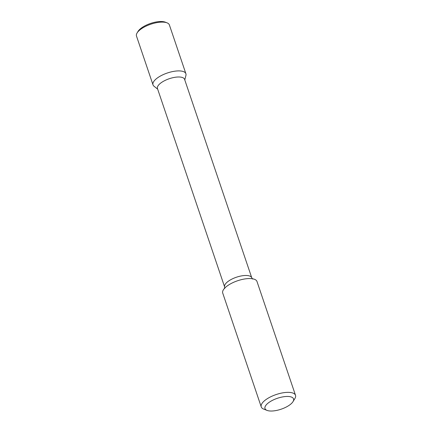 <?xml version="1.0" encoding="UTF-8"?>
<svg xmlns="http://www.w3.org/2000/svg" width="432" height="432" viewBox="0 0 432 432"><rect width="100%" height="100%" fill="white"/><g stroke="black" fill="none" stroke-linecap="round" stroke-linejoin="round"><path stroke-width="0.65" d="M157.669 89.132L153.997 86.211A17.361 6.642 -18.7 0 1 167.324 73.008A17.361 6.642 -18.7 0 1 185.933 75.4L184.788 79.952M157.453 88.506A14.315 5.481 -18.7 0 1 169.258 78.727A14.315 5.481 -18.7 0 1 184.577 79.326L251.764 277.814A14.315 5.481 -18.7 0 0 236.444 277.214A14.315 5.481 -18.7 0 0 224.64 286.994L157.453 88.506M267.046 410.4L263.704 409.093A18.085 6.923 -18.7 0 1 261.247 406.901L222.728 293.09A18.085 6.923 -18.7 0 1 237.638 280.741A18.085 6.923 -18.7 0 1 256.986 281.497L295.51 395.302A18.085 6.923 -18.7 0 1 294.889 398.542L293.031 401.603A15.071 5.767 -18.7 0 1 290.293 404.492A15.071 5.767 -18.7 0 1 267.046 410.4A15.071 5.767 -18.7 0 1 277.42 398.277A15.071 5.767 -18.7 0 1 293.031 401.603M261.247 406.901A18.085 6.923 -18.7 0 1 276.161 394.546A18.085 6.923 -18.7 0 1 295.51 395.302M137.084 32.962L138.019 31.428A15.854 6.07 -18.7 0 1 150.547 23.436A15.854 6.07 -18.7 0 1 165.353 22.178L167.022 22.831A17.361 6.642 -18.7 0 1 169.382 24.937L185.9 73.732A17.361 6.642 -18.7 0 0 167.324 73.008A17.361 6.642 -18.7 0 0 153.009 84.866L136.49 36.067A17.361 6.642 -18.7 0 1 137.084 32.962A17.361 6.642 -18.7 0 1 150.806 24.208A17.361 6.642 -18.7 0 1 167.022 22.831M224.64 286.994L224.705 288.554M252.661 279.094L251.764 277.814"/></g></svg>

